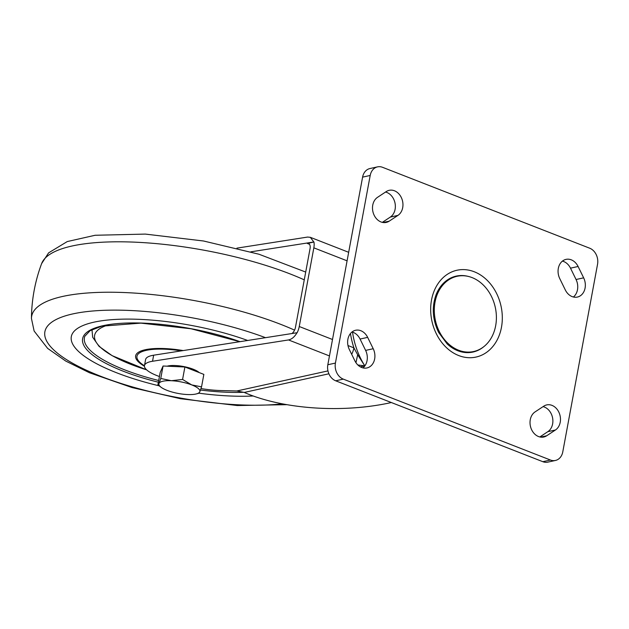 <?xml version="1.0" encoding="UTF-8"?>
<svg xmlns="http://www.w3.org/2000/svg" width="629" height="629" viewBox="0 0 629 629"><rect width="100%" height="100%" fill="white"/><g stroke="black" fill="none" stroke-linecap="round" stroke-linejoin="round"><path stroke-width="0.94" d="M559.755 278.6A13.484 10.724 -102.4 0 1 566.021 259.376A13.484 10.724 -102.4 0 1 578.09 266.492L583.649 277.837A13.484 10.724 -102.4 0 1 577.383 297.061A13.484 10.724 -102.4 0 1 565.314 289.953L559.755 278.6M573.389 296.998A13.484 10.724 77.6 0 0 576.054 279.512L570.495 268.158A13.484 10.724 77.6 0 0 562.42 261.114M373.217 348.725A13.484 10.724 -102.4 0 1 366.951 367.949A13.484 10.724 -102.4 0 1 354.882 360.842L349.323 349.488A13.484 10.724 -102.4 0 1 355.589 330.264A13.484 10.724 -102.4 0 1 367.658 337.372L373.217 348.725L365.622 350.4L360.063 339.047A13.484 10.724 77.6 0 0 351.988 332.002M362.957 367.886A13.484 10.724 77.6 0 0 365.622 350.4M389.194 221.164A13.484 10.724 -102.4 0 1 386.261 222.414A13.484 10.724 -102.4 0 1 373.429 213.483A13.484 10.724 -102.4 0 1 377.526 197.333L386.253 191.57A13.484 10.724 -102.4 0 1 389.194 190.32A13.484 10.724 -102.4 0 1 402.025 199.251A13.484 10.724 -102.4 0 1 397.929 215.401L389.194 221.164L383.069 222.517M382.314 222.367L390.326 217.076A13.484 10.724 77.6 0 0 395.059 203.309A13.484 10.724 77.6 0 0 385.538 192.042M543.778 406.161A13.484 10.724 -102.4 0 1 546.711 404.911A13.484 10.724 -102.4 0 1 559.543 413.843A13.484 10.724 -102.4 0 1 555.446 429.992L546.719 435.755A13.484 10.724 -102.4 0 1 543.786 437.006A13.484 10.724 -102.4 0 1 530.955 428.074A13.484 10.724 -102.4 0 1 535.043 411.924L543.778 406.161M539.831 436.958L547.851 431.667A13.484 10.724 77.6 0 0 552.584 417.9A13.484 10.724 77.6 0 0 543.063 406.633M542.835 461.694A12.839 10.213 77.6 0 0 547.835 462.134L555.438 460.459A12.839 10.213 -102.4 0 1 550.43 460.019L542.835 461.694L335.689 380.797L343.285 379.122A12.839 10.213 -102.4 0 1 335.422 363.075L327.827 364.749A12.839 10.213 77.6 0 0 335.689 380.797M377.534 166.866L369.938 168.541A12.839 10.213 77.6 0 0 362.595 177.134L370.198 175.46A12.839 10.213 -102.4 0 1 377.534 166.866A12.839 10.213 -102.4 0 1 382.542 167.306L589.688 248.203A12.839 10.213 -102.4 0 1 597.55 264.251L562.782 451.866A12.839 10.213 -102.4 0 1 555.438 460.459M370.198 175.46L335.422 363.075M343.285 379.122L550.43 460.019M362.595 177.134L327.827 364.749M236.913 248.141L307.597 237.062L310.325 237.322L313.824 241.968L250.814 251.836M313.824 241.968L313.942 242.008A12.839 6.872 111.3 0 1 313.84 247.842L347.082 260.823M291.982 333.527A6.424 3.436 -68.7 0 0 295.457 327.347L310.042 248.675A6.424 3.436 -68.7 0 0 308.572 243.533A6.424 3.436 -68.7 0 0 307.361 243.462L313.942 242.008M327.953 370.898L236.834 390.979L221.078 390.562A48.15 13.696 10.5 0 1 200.997 388.565M332.505 339.495L299.255 326.514A12.839 6.872 111.3 0 1 297.116 332.788L296.998 332.741C294.584 336.885 291.762 339.283 288.53 339.943L152.532 361.258A32.103 9.136 -169.5 0 0 144.473 365.598A32.103 9.136 -169.5 0 0 159.318 376.48L159.436 376.519M236.834 390.979L244.241 392.441C282.806 409.298 342.663 413.402 391.348 402.536M357.854 364.977L364.82 365.874L357.649 354.74L355.967 362.721M357.649 354.74L353.915 347.861A12.839 6.872 111.3 0 1 351.682 354.308M296.998 332.741L153.649 355.204A32.103 9.136 -169.5 0 0 145.598 359.544L144.473 365.598M299.255 326.514L313.84 247.842M253.267 395.987A115.563 32.881 10.5 0 1 198.937 393.196A115.563 32.881 10.5 0 0 253.267 395.987M159.066 385.797A115.563 32.881 10.5 0 1 71.313 336.617A115.563 32.881 10.5 0 1 133.702 319.162A115.563 32.881 10.5 0 1 247.669 340.47A115.563 32.881 10.5 0 0 133.702 319.162A115.563 32.881 10.5 0 0 71.313 336.617A115.563 32.881 10.5 0 0 159.066 385.797M286.722 404.675L237.251 405.54L180.342 398.7L132.011 387.558L89.452 372.745L65.801 361.101L47.647 348.403L34.123 331.027L31.45 318.486A158.264 45.029 10.5 0 1 125.957 292.611A158.264 45.029 10.5 0 1 294.561 330.131M305.702 272.058L258.959 254.226L203.56 241.001L145.346 234.09L95.113 235.27L67.272 241.56L48.598 252.866L41.624 263.614A158.264 45.029 10.5 0 1 41.624 263.614A158.264 45.029 10.5 0 1 142.791 242.582A158.264 45.029 10.5 0 1 304.263 279.85M171.347 380.718L182.583 379.452L191.735 384.917A20.867 5.936 -169.5 0 0 171.347 380.718A20.867 5.936 -169.5 0 0 158.995 383.438L160.757 378.469L171.347 380.718M201.547 386.859L199.786 391.828A20.867 5.936 -169.5 0 0 191.735 384.917L201.547 386.859L203.851 374.397L184.895 366.99L182.583 379.452M161.236 387.37L157.887 384.893L158.995 383.438A20.867 5.936 -169.5 0 0 161.236 387.37A20.867 5.936 -169.5 0 0 167.039 390.357A20.867 5.936 -169.5 0 0 187.434 394.548A20.867 5.936 -169.5 0 0 196.429 393.896A20.867 5.936 -169.5 0 0 199.786 391.828L198.678 393.282M160.757 378.469L163.068 366.007L160.198 372.431L157.887 384.893M163.068 366.007L184.895 366.99M167.117 366.188A18.296 5.205 10.5 0 1 167.967 365.976A18.296 5.205 10.5 0 1 184.887 366.793A18.296 5.205 10.5 0 1 199.204 372.58M435.04 302.077A38.518 30.64 77.6 0 0 473.637 351.532A38.518 30.64 77.6 0 0 495.275 307.322A38.518 30.64 77.6 0 0 457.063 276.296A38.518 30.64 77.6 0 0 435.04 302.077M578.09 266.492L570.495 268.158M583.649 277.837L576.054 279.512M367.658 337.372L360.063 339.047M397.929 215.401L390.326 217.076M555.446 429.992L547.851 431.667M546.719 435.755L540.594 437.108M501.462 327.324A44.447 35.358 77.6 0 0 455.726 270.549A44.447 35.358 77.6 0 0 442.273 343.112A44.447 35.358 77.6 0 0 501.462 327.324M483.827 346.658A38.888 30.931 -102.4 0 1 447.156 343.898L438.617 332.403C432.438 319.438 431.643 306.755 436.235 294.348A38.888 30.931 -102.4 0 1 468.353 276.43M435.921 295.166A38.888 30.931 -102.4 0 1 436.235 294.348M307.361 243.462L309.515 244.304M288.53 339.943L329.454 355.928M352.523 332.143A70.621 56.178 -102.4 0 0 364.82 365.874L360.354 366.856M328.888 373.791L244.241 392.441M350.455 333.519A72.225 57.459 77.6 0 0 353.915 347.861L347.979 345.541M152.532 361.258L153.649 355.204M282.24 403.842A142.437 40.523 10.5 0 1 90.372 372.006A142.437 40.523 10.5 0 1 75.543 313.344A142.437 40.523 10.5 0 1 265.509 337.679M158.697 380.506A102.488 29.162 10.5 0 1 84.813 336.271L90.159 330.65L101.906 326.16L140.841 323.125L191.114 328.778L239.83 341.704M240.011 341.673A104.068 29.61 -169.5 0 0 91.158 329.627A104.068 29.61 -169.5 0 0 158.382 382.212M200.486 390.043A104.068 29.61 -169.5 0 0 243.863 392.292M144.442 366.259A48.826 13.893 10.5 0 1 140.817 351.061A48.826 13.893 10.5 0 1 183.22 350.573M144.45 365.771A47.442 13.5 10.5 0 1 142.005 351.635A47.442 13.5 10.5 0 1 181.349 350.864M92.274 329.494A96.308 27.401 10.5 0 0 92.054 330.398L92.667 337.23L99.099 346.406L112.151 355.668L146.62 369.844A92.872 26.418 10.5 0 1 108.825 324.776M310.325 237.322L348.663 252.3M41.608 263.653A160.505 160.505 0 0 0 31.45 318.565M92.054 330.398L92.219 329.525M196.429 393.896L198.772 393.274"/></g></svg>
